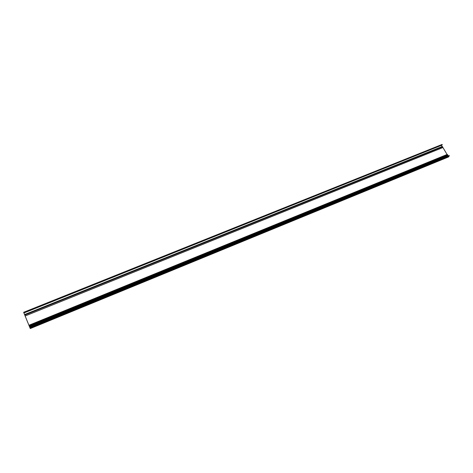 <?xml version="1.0" encoding="UTF-8"?>
<svg xmlns="http://www.w3.org/2000/svg" width="473" height="473" viewBox="0 0 473 473"><rect width="100%" height="100%" fill="white"/><g stroke="black" fill="none" stroke-linecap="round" stroke-linejoin="round"><path stroke-width="0.71" d="M25.14 315.994L28.918 325.27L447.074 154.482L442.308 146.459L24.566 314.569L25.14 315.994L442.698 147.629M28.918 325.27L29.456 326.595L447.695 155.457L447.659 154.689L447.074 154.482M29.456 326.595L30.16 328.321L29.746 327.263L448.995 155.593M448.014 155.954L447.695 155.457M442.024 146.577L441.41 145.235M441.983 144.868L442.113 144.431L23.65 312.298L23.916 312.978L441.274 145.4M23.916 312.978L24.608 314.687L442.308 146.459M23.65 312.298L30.26 328.569L29.823 327.464L449.338 155.599M449.114 155.854L448.528 156.953L30.26 328.569M23.685 312.387L442.225 144.472M29.119 325.755L447.659 154.689M29.385 326.411L447.86 155.221M24.779 315.095L442.633 146.819M30.095 328.132L449.084 156.321M23.804 312.683L442.243 144.738M29.758 327.304L449.149 155.528M23.875 312.86L442.16 144.933M29.746 327.263L449.054 155.528"/></g></svg>

